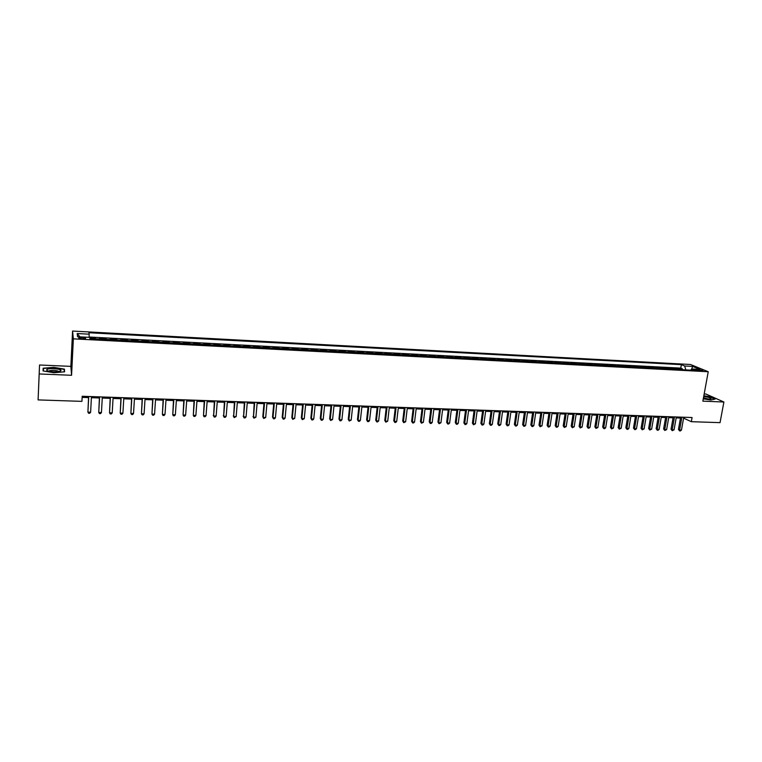 <?xml version="1.0" encoding="UTF-8"?>
<svg xmlns="http://www.w3.org/2000/svg" width="762" height="762" viewBox="0 0 762 762"><rect width="100%" height="100%" fill="white"/><g stroke="black" fill="none" stroke-linecap="round" stroke-linejoin="round"><path stroke-width="1.14" d="M82.239 338.776C84.925 338.833 86.011 338.585 85.487 338.042L82.048 337.395C79.362 337.337 78.276 337.585 78.8 338.128L82.239 338.776M39.538 364.998L39.186 373.961L71.571 375.285L70.856 366.37L39.538 364.998L38.1 399.907L81.934 401.364L82.201 396.269L692.077 417.528L691.334 421.691L720.042 422.643L723.9 402.012L705.993 394.059L704.174 393.983M70.856 366.37L72.571 331.06L690.505 364.493L708.231 371.732L73.352 338.852L72.571 331.06M680.066 369.589L677.913 368.551L682.314 368.779L682.152 369.694M677.113 369.437L674.961 368.398L674.799 369.313M674.961 368.398L670.531 368.16L672.665 369.199M665.226 368.818L663.111 367.77L667.569 368.008L667.407 368.932M657.749 368.427L655.653 367.379L660.13 367.617L659.978 368.541M650.234 368.036L648.157 366.989L652.663 367.227L652.501 368.151M642.671 367.636L640.613 366.598L645.147 366.836L644.985 367.76M635.07 367.246L633.032 366.198L637.584 366.436L637.432 367.37M627.431 366.846L625.412 365.798L629.993 366.036L629.841 366.97M619.744 366.446L617.753 365.398L622.354 365.636L622.202 366.579M612.019 366.046L610.048 364.998L614.677 365.236L614.524 366.179M604.247 365.646L602.304 364.588L606.952 364.836L606.809 365.779M596.436 365.236L594.512 364.179L599.189 364.427L599.046 365.369M588.588 364.827L586.683 363.769L591.388 364.017L591.236 364.96M580.692 364.417L578.806 363.36L583.54 363.607L583.387 364.56M572.748 363.998L570.89 362.941L575.643 363.198L575.501 364.141M564.766 363.588L562.928 362.531L567.709 362.779L567.566 363.731M556.736 363.169L554.927 362.112L559.737 362.36L559.594 363.322M548.659 362.75L546.878 361.683L551.707 361.94L551.564 362.903M540.544 362.321L538.782 361.264L543.639 361.521L543.497 362.483M532.371 361.902L530.638 360.836L535.524 361.093L535.391 362.055M524.161 361.474L522.456 360.407L527.371 360.664L527.228 361.636M515.903 361.045L514.217 359.978L519.17 360.236L519.027 361.207M507.606 360.617L505.939 359.54L510.911 359.807L510.778 360.778M499.253 360.178L497.615 359.102L502.615 359.369L502.482 360.35M490.852 359.74L489.242 358.664L494.271 358.931L494.138 359.912M482.403 359.302L480.822 358.226L485.88 358.492L485.746 359.474M473.907 358.854L472.354 357.788L477.441 358.045L477.307 359.035M465.363 358.416L463.839 357.34L468.954 357.607L468.82 358.597M456.771 357.969L455.266 356.892L460.419 357.159L460.286 358.15M448.132 357.521L446.656 356.435L451.828 356.711L451.704 357.702M439.436 357.064L437.988 355.987L443.198 356.254L443.065 357.254M430.692 356.606L429.273 355.53L434.511 355.797L434.388 356.797M421.891 356.149L420.51 355.063L425.777 355.34L425.653 356.349M413.052 355.692L411.69 354.606L416.985 354.882L416.862 355.892M404.146 355.225L402.822 354.139L408.146 354.416L408.032 355.425M395.202 354.759L393.897 353.673L399.259 353.959L399.136 354.968M386.191 354.292L384.924 353.206L390.315 353.482L390.201 354.501M377.142 353.825L375.904 352.73L381.324 353.016L381.21 354.035M368.027 353.349L366.817 352.254L372.275 352.539L372.161 353.558M358.864 352.873L357.683 351.777L363.169 352.063L363.064 353.092M349.644 352.387L348.501 351.292L354.016 351.587L353.911 352.615M340.366 351.911L339.261 350.815L344.805 351.101L344.7 352.13M331.041 351.425L329.956 350.329L335.547 350.615L335.442 351.653M321.65 350.939L320.602 349.834L326.222 350.129L326.117 351.168M312.21 350.444L311.191 349.339L316.849 349.634L316.744 350.682M302.704 349.948L301.733 348.844L307.419 349.148L307.315 350.187M293.151 349.453L292.208 348.348L297.923 348.644L297.828 349.691M283.531 348.948L282.626 347.843L288.379 348.148L288.284 349.196M273.853 348.444L272.987 347.339L278.778 347.643L278.673 348.701M264.119 347.939L263.281 346.834L269.11 347.139L269.015 348.196M254.327 347.434L253.527 346.319L259.385 346.624L259.29 347.691M244.469 346.92L243.707 345.805L249.603 346.119L249.517 347.177M234.553 346.405L233.829 345.291L239.763 345.605L239.668 346.672M224.58 345.881L223.885 344.767L229.857 345.081L229.772 346.148M214.541 345.357L213.884 344.243L219.894 344.557L219.808 345.634M204.435 344.834L203.816 343.719L209.864 344.033L209.779 345.11M194.262 344.31L193.691 343.186L199.777 343.51L199.692 344.586M184.033 343.776L183.499 342.652L189.624 342.976L189.548 344.062M173.746 343.233L173.241 342.119L179.403 342.443L179.327 343.529M163.382 342.7L162.925 341.576L169.126 341.9L169.05 342.995M152.952 342.157L152.543 341.033L158.782 341.357L158.706 342.452M142.465 341.605L142.094 340.481L148.371 340.814L148.295 341.909M131.902 341.062L131.569 339.938L137.893 340.262L137.827 341.366M121.272 340.509L120.987 339.376L127.349 339.709L127.283 340.824M110.585 339.947L110.338 338.823L116.738 339.157L116.672 340.271M99.812 339.385L99.612 338.261L106.061 338.595L105.994 339.709M698.83 369.713L696.049 369.932L700.211 370.865L702.993 370.637L698.83 369.713L698.659 370.684M685.848 369.884L684.638 365.998L681.38 364.646L88.935 332.737L89.173 334.185L77.181 333.537L77.562 336.737L89.716 337.375L89.973 338.88L695.192 370.37L691.82 368.979L690.686 370.142M684.638 365.998L692.706 366.427L699.964 369.408L691.82 368.979M682.314 368.779L680.771 368.132L89.135 337.014M95.488 339.166L95.307 338.033L89.783 337.747M106.061 338.595L106.28 339.728M116.738 339.157L117.005 340.281M127.349 339.709L127.664 340.843M137.893 340.262L138.246 341.386M148.371 340.814L148.771 341.938M158.782 341.357L159.22 342.481M169.126 341.9L169.602 343.024M179.403 342.443L179.927 343.557M189.624 342.976L190.186 344.091M199.777 343.51L200.377 344.624M209.864 344.033L210.502 345.148M219.894 344.557L220.57 345.672M229.857 345.081L230.572 346.196M239.763 345.605L240.516 346.71M249.603 346.119L250.393 347.224M259.385 346.624L260.213 347.739M269.11 347.139L269.967 348.244M278.778 347.643L279.673 348.748M288.379 348.148L289.312 349.253M297.923 348.644L298.894 349.748M307.419 349.148L308.42 350.244M316.849 349.634L317.878 350.739M326.222 350.129L327.289 351.225M335.547 350.615L336.642 351.711M344.805 351.101L345.938 352.196M354.016 351.587L355.178 352.682M363.169 352.063L364.369 353.158M372.275 352.539L373.504 353.635M381.324 353.016L382.581 354.101M390.315 353.482L391.601 354.578M399.259 353.959L400.574 355.044M408.146 354.416L409.499 355.502M416.985 354.882L418.367 355.968M425.777 355.34L427.177 356.425M434.511 355.797L435.94 356.883M443.198 356.254L444.656 357.34M451.828 356.711L453.323 357.788M460.419 357.159L461.934 358.235M468.954 357.607L470.497 358.683M477.441 358.045L479.012 359.121M485.88 358.492L487.48 359.569M494.271 358.931L495.9 360.007M502.615 359.369L504.263 360.436M510.911 359.807L512.588 360.874M519.17 360.236L520.865 361.302M527.371 360.664L529.095 361.731M535.524 361.093L537.277 362.16M543.639 361.521L545.421 362.579M551.707 361.94L553.507 362.998M559.737 362.36L561.556 363.417M567.709 362.779L569.557 363.836M575.643 363.198L577.52 364.255M583.54 363.607L585.435 364.665M591.388 364.017L593.303 365.074M599.189 364.427L601.132 365.484M606.952 364.836L608.914 365.884M614.677 365.236L616.658 366.284M622.354 365.636L624.364 366.684M629.993 366.036L632.022 367.084M637.584 366.436L639.632 367.484M645.147 366.836L647.214 367.875M652.663 367.227L654.749 368.265M660.13 367.617L662.245 368.656M667.569 368.008L669.693 369.046M39.186 373.961L38.1 399.907M71.571 375.285L73.352 338.852M708.231 371.732L702.859 401.155L723.9 402.012M683.59 418.147L691.334 421.691M82.144 397.383L88.544 397.602M91.392 397.697L99.393 397.974M102.251 398.078L110.176 398.345M113.043 398.45L120.891 398.717M123.768 398.821L131.54 399.088M134.417 399.183L142.113 399.45M144.999 399.555L152.629 399.812M155.515 399.917L163.068 400.174M165.964 400.279L173.441 400.536M176.355 400.631L183.756 400.888M186.671 400.993L194.005 401.241M196.92 401.345L204.187 401.593M207.112 401.698L214.303 401.945M217.237 402.041L224.361 402.288M227.295 402.393L234.353 402.641M237.296 402.736L244.288 402.984M247.24 403.079L254.156 403.317M257.118 403.422L263.966 403.66M266.929 403.765L273.72 403.993M276.682 404.098L283.407 404.327M286.379 404.432L293.037 404.66M296.018 404.765L302.619 404.993M305.6 405.098L312.134 405.327M315.116 405.422L321.583 405.651M324.574 405.755L330.984 405.975M333.985 406.079L340.328 406.298M343.329 406.403L349.625 406.613M352.625 406.718L358.854 406.937M361.864 407.041L368.036 407.251M371.046 407.356L377.152 407.565M380.171 407.67L386.229 407.88M389.249 407.984L395.24 408.194M398.269 408.299L404.203 408.499M407.232 408.603L413.118 408.813M416.147 408.918L421.977 409.118M425.015 409.223L430.787 409.423M433.826 409.527L439.541 409.718M442.579 409.823L448.247 410.023M451.295 410.127L456.905 410.318M459.953 410.423L465.506 410.623M468.563 410.728L474.059 410.918M477.117 411.023L482.565 411.204M485.632 411.318L491.023 411.499M494.09 411.604L499.434 411.794M502.501 411.899L507.797 412.08M510.864 412.185L516.112 412.366M519.189 412.471L524.38 412.652M527.456 412.756L532.609 412.937M535.686 413.042L540.782 413.214M543.858 413.328L548.907 413.499M551.993 413.604L556.993 413.776M560.08 413.88L565.033 414.052M568.119 414.166L573.034 414.328M576.12 414.442L580.977 414.604M584.073 414.709L588.893 414.88M591.979 414.985L596.751 415.147M599.846 415.261L604.571 415.423M607.666 415.528L612.353 415.69M615.448 415.795L620.087 415.957M623.183 416.062L627.774 416.223M630.879 416.328L635.432 416.49M638.527 416.595L643.042 416.747M646.138 416.852L650.605 417.014M653.71 417.119L658.13 417.271M661.245 417.376L665.626 417.528M668.731 417.633L673.065 417.786M676.18 417.89L680.476 418.043M684.428 417.262L684.266 418.176M680.771 368.132L681.38 364.646M95.307 338.033L95.25 339.147M89.173 334.185L89.135 337.347M691.525 369.284L692.706 366.427M77.181 333.537L79.934 336.861M703.288 398.84L710.832 400.012L715.118 399.088L709.736 396.688L703.84 395.773M43.072 370.923L53.883 372.742L64.579 371.818L64.427 369.132L53.797 367.351L43.139 368.227L43.072 370.923M43.405 370.98L43.463 368.484L53.797 367.351M64.303 371.846L64.427 369.132M680.637 417.128L678.447 429.406L679.609 430.006L681.904 417.176M681.457 430.063L680.361 430.94L679.628 430.911L679.609 430.006L681.457 430.063L683.752 417.243M679.628 430.911L678.447 429.406M703.364 398.402L708.546 399.164L711.022 398.821C710.756 397.897 708.317 397.116 703.717 396.469M708.993 399.174L703.478 397.783M703.802 395.983L709.574 396.878L714.718 399.174M60.084 371.275L61.017 370.57C61.503 369.037 50.892 367.932 47.587 369.17C46.082 369.751 46.339 370.361 48.349 371.018C52.664 371.999 56.578 372.075 60.084 371.275M58.693 371.599L58.417 371.275C55.788 370.284 52.816 370.103 49.501 370.713L48.844 371.161M43.358 370.97L43.463 368.484M53.788 367.636L64.094 369.36L64.227 371.846M673.227 416.871L671.055 429.177L672.208 429.787L674.484 416.919M674.056 429.835L672.227 430.692L672.208 429.787L674.056 429.835L676.342 416.985M672.227 430.692L671.055 429.177M665.778 416.614L663.616 428.949L664.759 429.558L667.026 416.662M666.626 429.616L664.788 430.473L664.759 429.558L666.626 429.616L668.893 416.719M664.788 430.473L663.616 428.949M658.292 416.357L656.149 428.73L657.273 429.33L659.521 416.395M659.149 429.387L658.063 430.273L657.311 430.244L657.273 429.33L659.149 429.387L661.397 416.462M657.311 430.244L656.149 428.73M650.767 416.09L648.633 428.501L649.748 429.101L651.986 416.128M651.634 429.158L649.796 430.025L649.748 429.101L651.634 429.158L653.872 416.195M649.796 430.025L648.633 428.501M643.195 415.823L641.08 428.263L642.185 428.873L644.404 415.871M644.081 428.93L642.233 429.797L642.185 428.873L644.081 428.93L646.3 415.938M642.233 429.797L641.08 428.263M635.584 415.557L633.479 428.034L634.575 428.644L636.775 415.604M636.48 428.701L635.394 429.597L634.632 429.568L634.575 428.644L636.48 428.701L638.689 415.671M634.632 429.568L633.479 428.034M627.936 415.29L625.84 427.806L626.926 428.415L629.117 415.338M628.841 428.473L627.755 429.368L626.993 429.339L626.926 428.415L628.841 428.473L631.031 415.404M626.993 429.339L625.84 427.806M620.239 415.023L618.163 427.568L619.23 428.187L621.411 415.071M621.163 428.244L619.306 429.111L619.23 428.187L621.163 428.244L623.335 415.138M619.306 429.111L618.163 427.568M612.505 414.757L610.438 427.339L611.505 427.949L613.658 414.795M613.439 428.006L611.581 428.882L611.505 427.949L613.439 428.006L615.601 414.861M611.581 428.882L610.438 427.339M604.723 414.48L602.675 427.101L603.723 427.711L605.866 414.528M605.676 427.777L604.599 428.673L603.818 428.644L603.723 427.711L605.676 427.777L607.819 414.595M603.818 428.644L602.675 427.101M596.903 414.214L594.874 426.863L595.913 427.482L598.037 414.252M597.865 427.539L596.008 428.415L595.913 427.482L597.865 427.539L599.999 414.318M596.008 428.415L594.874 426.863M589.036 413.937L587.026 426.625L588.045 427.244L590.159 413.976M590.017 427.301L588.94 428.206L588.15 428.177L588.045 427.244L590.017 427.301L592.131 414.042M588.15 428.177L587.026 426.625M581.13 413.661L579.13 426.387L580.139 427.006L582.235 413.699M582.12 427.063L580.253 427.949L580.139 427.006L582.12 427.063L584.216 413.766M580.253 427.949L579.13 426.387M573.176 413.385L571.195 426.139L572.195 426.758L574.272 413.423M574.186 426.825L572.319 427.711L572.195 426.758L574.186 426.825L576.263 413.49M572.319 427.711L571.195 426.139M565.185 413.109L563.213 425.901L564.204 426.52L566.261 413.147M566.204 426.587L564.337 427.472L564.204 426.52L566.204 426.587L568.271 413.214M564.337 427.472L563.213 425.901M557.136 412.823L555.193 425.653L556.165 426.282L558.203 412.861M558.175 426.339L557.108 427.253L556.308 427.225L556.165 426.282L558.175 426.339L560.222 412.937M556.308 427.225L555.193 425.653M549.059 412.547L547.126 425.415L548.078 426.034L550.107 412.585M550.107 426.091L549.04 427.015L548.23 426.987L548.078 426.034L550.107 426.091L552.136 412.652M548.23 426.987L547.126 425.415M540.925 412.261L539.01 425.167L539.953 425.787L541.963 412.299M541.992 425.853L540.115 426.749L539.953 425.787L541.992 425.853L544.001 412.366M540.115 426.749L539.01 425.167M532.743 411.975L530.847 424.92L531.781 425.539L533.771 412.013M533.829 425.606L532.771 426.53L531.952 426.501L531.781 425.539L533.829 425.606L535.819 412.08M531.952 426.501L530.847 424.92M524.523 411.69L522.637 424.663L523.561 425.291L525.532 411.728M525.618 425.358L524.561 426.282L523.742 426.253L523.561 425.291L525.618 425.358L527.599 411.794M523.742 426.253L522.637 424.663M516.255 411.404L514.388 424.415L515.293 425.044L517.246 411.432M517.369 425.11L516.312 426.034L515.483 426.006L515.293 425.044L517.369 425.11L519.322 411.509M515.483 426.006L514.388 424.415M507.94 411.109L506.092 424.167L506.987 424.796L508.921 411.147M509.064 424.853L508.016 425.787L507.178 425.758L506.987 424.796L509.064 424.853L511.007 411.213M507.178 425.758L506.092 424.167M499.577 410.823L497.748 423.91L498.624 424.539L500.539 410.851M500.72 424.605L499.662 425.539L498.824 425.51L498.624 424.539L500.72 424.605L502.644 410.928M498.824 425.51L497.748 423.91M491.166 410.528L489.347 423.653L490.214 424.291L492.109 410.556M492.319 424.348L491.271 425.291L490.433 425.263L490.214 424.291L492.319 424.348L494.224 410.632M490.433 425.263L489.347 423.653M482.698 410.232L480.908 423.396L481.765 424.034L483.641 410.261M483.88 424.101L482.832 425.034L481.984 425.005L481.765 424.034L483.88 424.101L485.765 410.337M481.984 425.005L480.908 423.396M474.193 409.937L472.421 423.139L473.259 423.777L475.117 409.966M475.383 423.843L473.488 424.758L473.259 423.777L475.383 423.843L477.25 410.042M473.488 424.758L472.421 423.139M465.639 409.632L463.877 422.881L464.706 423.52L466.544 409.67M466.849 423.586L465.801 424.529L464.944 424.501L464.706 423.52L466.849 423.586L468.687 409.746M464.944 424.501L463.877 422.881M457.029 409.337L455.295 422.615L456.105 423.253L457.924 409.365M458.257 423.32L457.219 424.272L456.352 424.243L456.105 423.253L458.257 423.32L460.077 409.442M456.352 424.243L455.295 422.615M448.37 409.032L446.656 422.358L447.446 422.996L449.247 409.061M449.618 423.062L448.58 424.015L447.713 423.986L447.446 422.996L449.618 423.062L451.418 409.137M447.713 423.986L446.656 422.358M439.664 408.727L437.969 422.091L438.75 422.729L440.522 408.756M440.931 422.796L439.017 423.729L438.75 422.729L440.931 422.796L442.712 408.832M439.017 423.729L437.969 422.091M430.911 408.422L429.235 421.824L429.997 422.472L431.749 408.451M432.187 422.539L431.149 423.491L430.273 423.462L429.997 422.472L432.187 422.539L433.949 408.527M430.273 423.462L429.235 421.824M422.1 408.118L420.443 421.557L421.186 422.205L422.929 408.146M423.396 422.272L421.481 423.205L421.186 422.205L423.396 422.272L425.139 408.222M421.481 423.205L420.443 421.557M413.242 407.813L411.604 421.291L412.337 421.938L414.052 407.841M414.557 422.005L413.528 422.967L412.633 422.939L412.337 421.938L414.557 422.005L416.271 407.918M412.633 422.939L411.604 421.291M404.327 407.499L402.707 421.024L403.422 421.662L405.117 407.527M405.66 421.738L403.736 422.672L403.422 421.662L405.66 421.738L407.356 407.603M403.736 422.672L402.707 421.024M395.364 407.184L393.763 420.748L394.468 421.396L396.135 407.213M396.707 421.462L395.688 422.434L394.792 422.405L394.468 421.396L396.707 421.462L398.383 407.289M394.792 422.405L393.763 420.748M386.344 406.87L384.772 420.472L385.458 421.119L387.106 406.898M387.715 421.195L385.791 422.138L385.458 421.119L387.715 421.195L389.363 406.975M385.791 422.138L384.772 420.472M377.276 406.556L375.723 420.195L376.39 420.853L378.009 406.584M378.657 420.919L377.638 421.891L376.733 421.862L376.39 420.853L378.657 420.919L380.286 406.66M376.733 421.862L375.723 420.195M368.141 406.241L366.617 419.919L367.265 420.576L368.865 406.26M369.551 420.643L368.532 421.624L367.627 421.596L367.265 420.576L369.551 420.643L371.161 406.346M367.627 421.596L366.617 419.919M358.969 405.917L357.454 419.643L358.092 420.3L359.674 405.946M360.388 420.367L359.378 421.348L358.454 421.319L358.092 420.3L360.388 420.367L361.979 406.022M358.454 421.319L357.454 419.643M349.729 405.594L348.244 419.367L348.863 420.014L350.415 405.622M351.177 420.091L349.244 421.043L348.863 420.014L351.177 420.091L352.739 405.698M349.244 421.043L348.244 419.367M340.443 405.27L338.976 419.081L339.576 419.738L341.109 405.298M341.9 419.805L340.9 420.795L339.966 420.767L339.576 419.738L341.9 419.805L343.443 405.374M339.966 420.767L338.976 419.081M331.099 404.946L329.651 418.795L330.241 419.452L331.746 404.965M332.575 419.529L330.641 420.491L330.241 419.452L332.575 419.529L334.089 405.051M330.641 420.491L329.651 418.795M321.688 404.622L320.278 418.509L320.84 419.176L322.326 404.641M323.193 419.243L322.193 420.233L321.25 420.205L320.84 419.176L323.193 419.243L324.688 404.717M321.25 420.205L320.278 418.509M312.23 404.289L310.839 418.224L311.382 418.89L312.849 404.308M313.753 418.957L312.753 419.957L311.81 419.929L311.382 418.89L313.753 418.957L315.22 404.393M311.81 419.929L310.839 418.224M302.714 403.955L301.342 417.938L301.876 418.595L303.305 403.974M304.257 418.671L302.314 419.643L301.876 418.595L304.257 418.671L305.695 404.06M302.314 419.643L301.342 417.938M293.141 403.622L291.798 417.652L292.303 418.309L293.713 403.641M294.703 418.386L292.751 419.357L292.303 418.309L294.703 418.386L296.113 403.727M292.751 419.357L291.798 417.652M283.512 403.288L282.188 417.357L282.673 418.024L284.064 403.308M285.093 418.09L284.102 419.1L283.14 419.071L282.673 418.024L285.093 418.09L286.483 403.393M283.14 419.071L282.188 417.357M273.815 402.946L272.52 417.062L272.996 417.728L274.349 402.965M275.415 417.805L274.434 418.814L273.463 418.776L272.996 417.728L275.415 417.805L276.777 403.05M273.463 418.776L272.52 417.062M264.062 402.612L262.795 416.766L263.242 417.433L264.576 402.622M265.69 417.509L263.728 418.49L263.242 417.433L265.69 417.509L267.024 402.707M263.728 418.49L262.795 416.766M254.251 402.269L253.441 417.138L254.746 402.279M255.899 417.214L253.937 418.195L253.441 417.138L255.899 417.214L257.204 402.365M253.937 418.195L253.003 416.471M244.383 401.926L243.573 416.843L244.85 401.936M246.05 416.909L245.069 417.928L244.088 417.9L243.573 416.843L246.05 416.909L247.326 402.022M244.088 417.9L243.164 416.166M234.448 401.574L233.648 416.538L234.896 401.593M236.134 416.614L234.172 417.605L233.648 416.538L236.134 416.614L237.392 401.679M234.172 417.605L233.248 415.871M224.447 401.231L223.657 416.233L224.876 401.241M226.162 416.309L225.19 417.338L224.19 417.309L223.657 416.233L226.162 416.309L227.39 401.326M224.19 417.309L223.285 415.566M214.389 400.879L213.608 415.938L214.798 400.888M216.122 416.014L215.16 417.043L214.151 417.005L213.608 415.938L216.122 416.014L217.322 400.974M214.151 417.005L213.255 415.261M204.273 400.526L203.492 415.633L204.654 400.536M206.026 415.709L205.064 416.738L204.054 416.709L203.492 415.633L206.026 415.709L207.197 400.622M194.081 400.164L193.31 415.319L194.443 400.183M195.863 415.395L194.91 416.433L193.891 416.404L193.31 415.319L195.863 415.395L197.006 400.269M183.833 399.812L183.07 415.014L184.175 399.821M185.633 415.09L184.69 416.128L183.661 416.1L183.07 415.014L185.633 415.09L186.747 399.917M173.517 399.45L172.764 414.699L173.841 399.459M175.346 414.776L174.403 415.823L173.365 415.795L172.764 414.699L175.346 414.776L176.432 399.555M163.144 399.088L162.392 414.385L163.439 399.098M164.992 414.461L164.049 415.509L163.011 415.481L162.392 414.385L164.992 414.461L166.04 399.193M152.695 398.726L151.952 414.071L152.962 398.736M154.572 414.147L153.629 415.204L152.581 415.166L151.952 414.071L154.572 414.147L155.591 398.831M142.189 398.355L141.446 413.756L142.427 398.364M144.075 413.833L143.142 414.89L142.094 414.852L141.446 413.756L144.075 413.833L145.075 398.459M131.607 397.993L130.874 413.433L131.826 398.002M133.521 413.518L132.598 414.576L131.54 414.538L130.874 413.433L133.521 413.518L134.483 398.088M120.958 397.621L120.234 413.118L121.158 397.621M122.901 413.195L121.977 414.252L120.91 414.223L120.234 413.118L122.901 413.195L123.825 397.716M110.242 397.25L109.528 412.794L110.414 397.25M112.214 412.871L111.29 413.937L110.214 413.909L109.528 412.794L112.214 412.871L113.109 397.345M99.46 396.869L98.746 412.461L99.603 396.878M101.451 412.547L100.536 413.614L99.451 413.585L98.746 412.461L101.451 412.547L102.318 396.973M88.602 396.488L87.906 412.137L88.725 396.497M90.621 412.223L89.706 413.29L88.621 413.261L87.906 412.137L90.621 412.223L91.45 396.592M676.646 369.113L679.599 369.265M95.46 338.804L99.774 339.023M106.242 339.366L110.538 339.585M116.957 339.919L121.215 340.147M127.597 340.481L131.836 340.7M138.179 341.033L142.389 341.252M148.685 341.576L152.867 341.795M159.125 342.119L163.287 342.338M169.507 342.662L173.641 342.881M179.813 343.205L183.928 343.414M190.062 343.738L194.148 343.948M200.244 344.262L204.302 344.481M210.369 344.795L214.398 345.005M220.428 345.319L224.428 345.529M230.419 345.843L234.401 346.043M240.354 346.358L244.307 346.567M250.222 346.872L254.156 347.081M260.033 347.386L263.947 347.586M269.786 347.891L273.672 348.091M279.483 348.396L283.34 348.596M289.112 348.901L292.951 349.101M298.685 349.396L302.495 349.596M308.2 349.901L311.991 350.091M317.659 350.387L321.431 350.587M327.06 350.882L330.803 351.072M336.404 351.368L340.128 351.558M345.7 351.853L349.396 352.044M354.93 352.33L358.616 352.53M364.112 352.816L367.77 353.006M373.237 353.292L376.876 353.482M382.314 353.758L385.924 353.949M391.325 354.235L394.916 354.416M400.298 354.701L403.86 354.882M409.204 355.168L412.756 355.349M418.071 355.625L421.596 355.806M426.872 356.083L430.387 356.273M435.635 356.54L439.122 356.721M444.341 356.997L447.808 357.178M452.999 357.445L456.448 357.626M461.61 357.892L465.039 358.073M470.164 358.34L473.573 358.521M478.669 358.788L482.06 358.959M487.137 359.226L490.509 359.407M495.548 359.664L498.9 359.845M503.911 360.102L507.244 360.274M512.226 360.54L515.541 360.712M520.503 360.969L523.799 361.14M528.723 361.398L532 361.569M536.905 361.826L540.163 361.998M545.04 362.245L548.278 362.417M553.126 362.674L556.346 362.836M561.165 363.093L564.366 363.255M569.157 363.503L572.348 363.674M577.11 363.922L580.282 364.084M585.026 364.331L588.178 364.493M592.893 364.741L596.027 364.903M600.713 365.15L603.828 365.312M608.495 365.56L611.591 365.722M616.229 365.96L619.316 366.122M623.926 366.36L626.993 366.522M631.584 366.76L634.632 366.922M639.194 367.16L642.223 367.313M646.767 367.551L649.786 367.713M654.291 367.941L657.292 368.103M661.787 368.332L664.769 368.494M669.236 368.722L672.208 368.875M697.078 370.351L697.201 369.627M85.458 338.518L85.487 338.042M710.06 399.136L711.022 398.821M58.941 371.551L61.017 370.57"/></g></svg>
